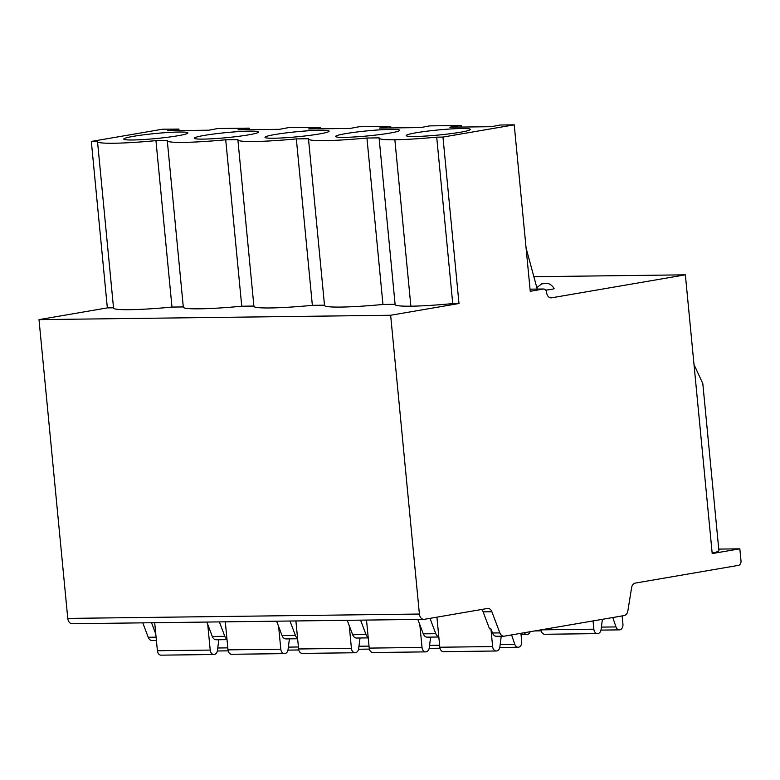 <?xml version="1.0" encoding="UTF-8"?>
<svg xmlns="http://www.w3.org/2000/svg" width="780" height="780" viewBox="0 0 780 780"><rect width="100%" height="100%" fill="white"/><g stroke="black" fill="none" stroke-linecap="round" stroke-linejoin="round"><path stroke-width="1.17" d="M436.712 137.153L442.962 137.075L514.225 124.839L500.233 125.014L491.273 126.701L449.855 127.208L460.668 125.502L429.624 125.892L420.664 127.579L379.246 128.086L390.058 126.38L359.024 126.76L350.054 128.447L308.646 128.963L319.459 127.257L288.415 127.637L279.454 129.324L238.036 129.841L248.849 128.134L217.805 128.515L208.845 130.201L167.427 130.718L178.912 129.07L162.581 129.207L91.328 141.443L107.347 307.885L39 319.625L390.644 315.256L458.991 303.517L452.731 303.596A58.607 4.622 -5.5 0 1 410.875 306.199A58.607 4.622 174.5 0 1 395.128 304.57L379.109 138.128A58.607 4.622 -5.5 0 0 394.856 139.756A58.607 4.622 -5.5 0 0 436.712 137.153L452.731 303.596M514.225 124.839L530.254 291.281L543.348 289.029A4.046 2.935 -90.7 0 1 543.689 289A4.046 2.935 -90.7 0 1 546.643 292.539A6.064 4.397 89.3 0 0 551.08 297.853A6.064 4.397 89.3 0 0 551.587 297.804L685.367 274.833L712.208 553.566L739.84 548.827L741 560.859A4.046 2.935 -90.7 0 1 738.475 565.364L635.3 583.089A6.064 4.397 89.3 0 0 631.576 587.75L627.861 610.916A6.064 4.397 -90.7 0 1 624.146 615.576L504.338 636.158A6.064 4.397 -90.7 0 1 503.841 636.197A6.064 4.397 -90.7 0 1 499.863 632.902L491.878 611.744A6.064 4.397 89.3 0 0 487.9 608.439A6.064 4.397 89.3 0 0 487.393 608.488L424.349 619.32A6.064 4.397 -90.7 0 1 423.852 619.359L72.209 623.727A6.064 4.397 -90.7 0 1 67.772 618.413L39 319.625M156.409 640.517L152.197 640.565A6.064 4.397 -90.7 0 1 148.22 637.27L142.779 622.85M91.328 141.443L97.578 141.365A58.607 4.622 -5.5 0 0 97.519 141.619A58.607 4.622 -5.5 0 0 155.951 140.634L171.98 307.076A58.607 4.622 -5.5 0 1 113.539 308.061L97.519 141.619M113.519 307.808L107.347 307.885M155.951 140.634L167.349 140.498A58.607 4.622 -5.5 0 0 167.291 140.761A58.607 4.622 -5.5 0 0 225.722 139.776L237.958 139.62A58.607 4.622 -5.5 0 0 237.89 139.883A58.607 4.622 -5.5 0 0 296.332 138.899L308.558 138.743A58.607 4.622 -5.5 0 0 308.5 139.006A58.607 4.622 -5.5 0 0 366.941 138.021L379.168 137.865A58.607 4.622 -5.5 0 0 379.109 138.128M248.605 134.852A32.204 2.535 -5.5 0 0 258.521 132.044A32.204 2.535 -5.5 0 0 238.953 131.586A32.204 2.535 -5.5 0 0 204.311 135.408A32.204 2.535 -5.5 0 0 194.395 138.216A32.204 2.535 -5.5 0 0 213.964 138.674A32.204 2.535 -5.5 0 0 248.605 134.852M319.215 133.975A32.204 2.535 -5.5 0 0 329.121 131.167A32.204 2.535 -5.5 0 0 309.553 130.708A32.204 2.535 -5.5 0 0 274.911 134.53A32.204 2.535 -5.5 0 0 265.005 137.339A32.204 2.535 -5.5 0 0 284.573 137.797A32.204 2.535 -5.5 0 0 319.215 133.975M389.825 133.097A32.204 2.535 -5.5 0 0 399.731 130.289A32.204 2.535 -5.5 0 0 380.162 129.831A32.204 2.535 -5.5 0 0 345.52 133.653A32.204 2.535 -5.5 0 0 335.615 136.461A32.204 2.535 -5.5 0 0 355.183 136.919A32.204 2.535 -5.5 0 0 389.825 133.097M460.424 132.23A32.204 2.535 -5.5 0 0 470.33 129.412A32.204 2.535 -5.5 0 0 450.772 128.953A32.204 2.535 -5.5 0 0 416.13 132.775A32.204 2.535 -5.5 0 0 406.214 135.583A32.204 2.535 -5.5 0 0 425.782 136.042A32.204 2.535 -5.5 0 0 460.424 132.23M178.006 135.73A32.204 2.535 -5.5 0 0 187.912 132.922A32.204 2.535 -5.5 0 0 168.344 132.464A32.204 2.535 -5.5 0 0 133.702 136.276A32.204 2.535 -5.5 0 0 123.796 139.094A32.204 2.535 -5.5 0 0 143.364 139.552A32.204 2.535 -5.5 0 0 178.006 135.73M366.941 138.021L382.96 304.463L395.109 304.307M394.856 139.756L410.875 306.199M442.962 137.075L458.991 303.517M183.29 306.94L171.98 307.076M167.291 140.761L183.32 307.203A58.607 4.622 -5.5 0 0 241.751 306.218L253.9 306.062M237.89 139.883L253.919 306.325A58.607 4.622 -5.5 0 0 312.361 305.341L324.5 305.185M308.5 139.006L324.529 305.448A58.607 4.622 -5.5 0 0 382.96 304.463M423.852 619.359A6.064 4.397 -90.7 0 1 419.406 614.045L390.644 315.256M685.367 274.833L533.861 276.715M545.737 290.111A9.262 0.731 -5.5 0 0 551.255 289.38A9.262 0.731 -5.5 0 0 554.102 288.551C550.875 283.15 546.458 283.286 546.995 283.364L541.651 283.881L536.825 287.644M694.005 364.543L702.809 383.584L718.887 550.534A46.478 3.666 -5.5 0 1 712.169 553.117M718.741 549.091L739.84 548.827M218.809 639.736L217.454 650.364A5.05 3.666 -90.7 0 1 213.905 654.508L161.089 655.161A5.05 3.666 -90.7 0 1 157.394 650.734L154.694 622.703M213.905 654.508A5.05 3.666 -90.7 0 1 210.21 650.081L207.733 624.39M289.419 638.859L288.064 649.486A5.05 3.666 -90.7 0 1 284.515 653.63L231.699 654.283A5.05 3.666 -90.7 0 1 227.994 649.857L225.303 621.826M284.515 653.63A5.05 3.666 -90.7 0 1 280.81 649.204L278.626 626.496M360.019 637.991L358.663 648.609A5.05 3.666 -90.7 0 1 355.115 652.753L302.299 653.406A5.05 3.666 -90.7 0 1 298.603 648.98L295.903 620.948M355.115 652.753A5.05 3.666 -90.7 0 1 351.419 648.326L349.235 625.618M430.628 637.114L429.273 647.741A5.05 3.666 -90.7 0 1 425.724 651.875L372.908 652.529A5.05 3.666 -90.7 0 1 369.213 648.102L366.512 620.071M425.724 651.875A5.05 3.666 -90.7 0 1 422.029 647.449L419.835 624.741M530.166 631.722A5.05 3.666 -90.7 0 1 526.939 634.491A5.05 3.666 -90.7 0 1 524.131 632.755M501.228 636.236L499.883 646.864A5.05 3.666 -90.7 0 1 496.334 650.998L443.518 651.661A5.05 3.666 -90.7 0 1 439.813 647.234L436.917 617.155M602.394 619.32L601.097 629.48A5.05 3.666 -90.7 0 1 597.548 633.614L544.733 634.276A5.05 3.666 -90.7 0 1 541.037 629.85M496.334 650.998A5.05 3.666 -90.7 0 1 492.628 646.571L490.922 628.836L489.538 628.846L483.122 611.851L491.878 611.744M481.543 609.492A6.064 4.397 -90.7 0 1 483.122 611.851M155.776 633.984L151.534 622.742M503.841 636.197L496.47 636.295A6.064 4.397 -90.7 0 1 492.492 632.99L490.922 628.836M520.923 633.311L521.713 641.579A5.05 3.666 -90.7 0 1 518.144 647.254A5.05 3.666 -90.7 0 1 514.761 644.309L511.583 634.91M597.548 633.614A5.05 3.666 -90.7 0 1 593.853 629.187L593.053 620.919M622.138 615.927L622.937 624.195A5.05 3.666 -90.7 0 1 619.359 629.87A5.05 3.666 -90.7 0 1 615.976 626.925L612.797 617.526M226.96 639.103A6.064 4.397 -90.7 0 1 224.806 636.314L219.365 621.904M227.009 639.639L216.274 639.775A6.064 4.397 -90.7 0 1 212.297 636.47L206.856 622.06M297.57 638.225A6.064 4.397 -90.7 0 1 295.406 635.437L289.965 621.026M297.619 638.761L286.046 638.908A6.064 4.397 -90.7 0 1 282.067 635.602L276.627 621.192M368.17 637.348A6.064 4.397 -90.7 0 1 366.015 634.559L360.575 620.149M368.228 637.884L356.645 638.03A6.064 4.397 -90.7 0 1 352.667 634.725L347.227 620.315M438.828 637.006L427.255 637.153A6.064 4.397 -90.7 0 1 423.277 633.847L417.836 619.437M438.818 636.87A6.064 4.397 -90.7 0 1 435.786 633.701L429.994 618.345M526.081 247.991L536.884 287.859A6.064 4.397 89.3 0 0 537.322 289.078M225.722 139.776L241.751 306.218M296.332 138.899L312.361 305.341M177.508 129.382L177.626 130.591M543.689 289L530.049 289.165L543.348 289.029M459.927 125.882L460.044 127.082M389.327 126.76L389.435 127.959M318.718 127.637L318.835 128.836M248.108 128.505L248.225 129.714M550.582 297.823L551.587 297.804M157.394 650.734L210.21 650.081M217.756 647.995L227.809 647.868M227.994 649.857L280.81 649.204M288.366 647.117L298.409 646.99M298.603 648.98L351.419 648.326M358.966 646.24L369.018 646.113M369.213 648.102L422.029 647.449M429.575 645.362L439.627 645.236M439.813 647.234L492.628 646.571M148.22 637.27L156.088 637.172M212.297 636.47L224.806 636.314M282.067 635.602L295.406 635.437M352.667 634.725L366.015 634.559M423.277 633.847L435.786 633.701M492.492 632.99L499.863 632.902M500.185 644.485L514.761 644.309M541.086 629.85L593.853 629.187M601.399 627.1L615.976 626.925M67.772 618.413L419.406 614.045M179.059 130.572L178.912 129.07M461.477 127.072L461.341 125.57M390.877 127.939L390.731 126.448M320.268 128.817L320.122 127.325M249.659 129.695L249.522 128.203M228.169 650.851L217.347 650.988M298.779 649.974L287.956 650.111M369.379 649.106L358.556 649.233M439.988 648.229L429.166 648.356M541.203 630.844L534.826 630.923M526.939 634.491L521.04 634.569M518.144 647.254L499.775 647.478M619.359 629.87L600.99 630.103"/></g></svg>
